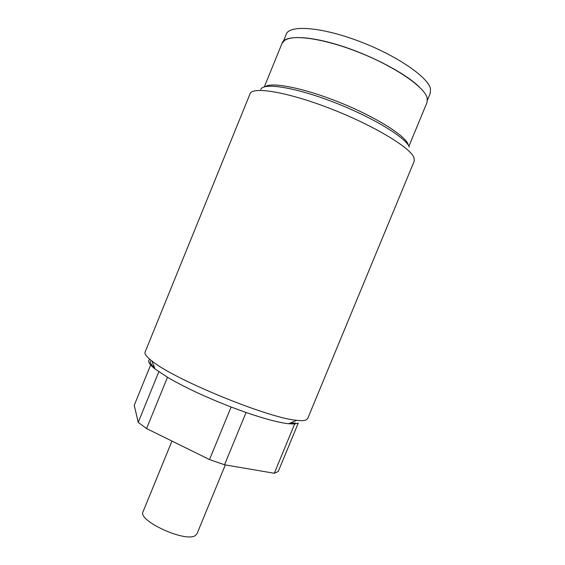 <?xml version="1.0" encoding="UTF-8"?>
<svg xmlns="http://www.w3.org/2000/svg" width="565" height="565" viewBox="0 0 565 565"><rect width="100%" height="100%" fill="white"/><g stroke="black" fill="none" stroke-linecap="round" stroke-linejoin="round"><path stroke-width="0.85" d="M151.046 363.987L134.237 405.296L138.22 422.352L146.568 428.567L167.48 377.272L155.085 368.987L151.787 360.88C146.582 356.805 144.343 353.881 145.078 352.108L250.055 93.804C252.294 86.247 286.999 91.784 330.073 108.494C373.154 125.126 410.437 147.62 413.99 157.635L414.23 161.138L307.607 418.764L305.291 420.304C303.447 420.763 300.573 420.763 296.667 420.296C268.523 418.213 173.293 379.157 151.787 360.88M167.48 377.272C184.416 387.202 205.625 397.117 231.106 407.026L246.05 412.485C264.667 418.87 278.863 422.627 288.63 423.757L294.648 423.99L298.193 423.121M149.873 359.333C147.168 360.795 148.906 364.015 155.085 368.987M291.83 423.326L294.648 423.99L274.279 473.265L278.241 471.493L298.256 423.093M146.568 428.567L209.53 459.557L224.545 464.776L246.05 412.485M209.53 459.557L231.106 407.026M138.22 422.352L158.829 371.749M224.545 464.776L274.279 473.265M225.322 464.91L196.973 533.826L195.2 535.634C185.179 542.612 137.309 520.527 143.065 511.721L171.951 441.06M408.078 144.174C404.702 135.183 375.139 116.658 339.523 102.371C303.913 88.034 271.814 81.741 265.19 86.657M264.314 86.89L282.203 42.926C285.219 33.865 316.725 36.365 354.488 50.645C392.258 64.834 424.527 86.565 427.168 97.992L427.069 102.343L408.947 146.158M427.486 100.069L430.311 93.225L430.481 88.726C427.988 76.967 396.03 55.052 358.478 41.005C320.927 26.859 289.45 24.761 286.286 34.161L283.496 41.012M419.449 87.109C405.847 73.605 372.074 55.645 340.511 45.666C308.9 35.63 285.565 35.192 282.726 42.905M295.276 422.973L289.781 423.263M154.612 367.829C151.159 364.771 149.732 362.504 150.339 361.035M260.762 89.545C262.993 82.356 294.506 87.059 333.272 102.018C372.045 116.899 405.868 137.5 409.35 147.077M288.63 423.757L296.667 420.296"/></g></svg>

